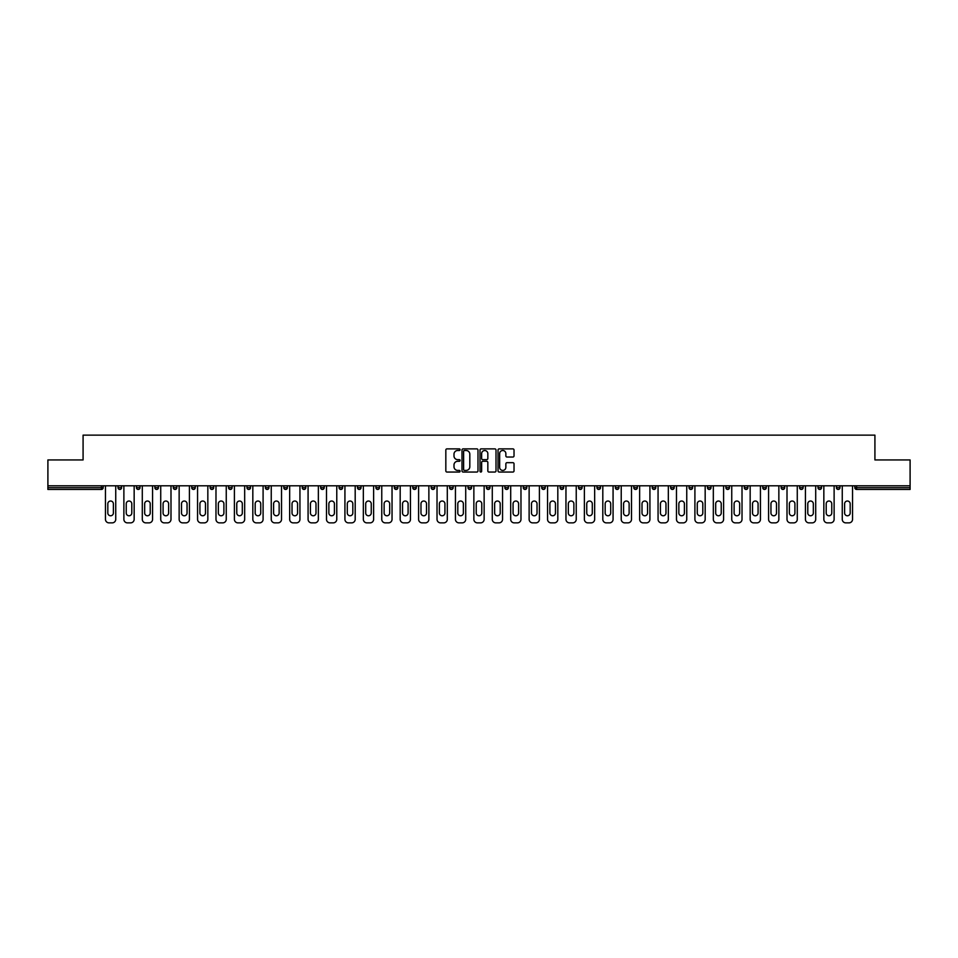 <?xml version="1.0" encoding="UTF-8"?>
<svg xmlns="http://www.w3.org/2000/svg" width="958" height="958" viewBox="0 0 958 958"><rect width="100%" height="100%" fill="white"/><g stroke="black" fill="none" stroke-linecap="round" stroke-linejoin="round"><path stroke-width="1.44" d="M460.103 449.685A0.814 0.814 0 0 0 459.301 448.871L446.979 448.871A1.162 1.162 0 0 0 445.829 450.032L445.829 470.893A1.162 1.162 0 0 0 446.979 472.054L459.301 472.054A0.814 0.814 0 0 0 460.103 471.24A0.814 0.814 0 0 0 459.301 470.426L457.708 470.426A3.712 3.712 0 0 1 453.996 466.726L453.996 464.977A3.712 3.712 0 0 1 457.708 461.277L459.301 461.277A0.814 0.814 0 0 0 460.103 460.463A0.814 0.814 0 0 0 459.301 459.648L457.708 459.648A3.712 3.712 0 0 1 453.996 455.936L453.996 454.2A3.712 3.712 0 0 1 457.708 450.5L459.301 450.5A0.814 0.814 0 0 0 460.103 449.685M512.877 457.038A1.162 1.162 0 0 0 514.027 455.888L514.027 450.032A1.162 1.162 0 0 0 512.877 448.871L499.19 448.871A1.162 1.162 0 0 0 498.04 450.032L498.04 470.893A1.162 1.162 0 0 0 499.19 472.054L512.877 472.054A1.162 1.162 0 0 0 514.027 470.893L514.027 463.828A1.162 1.162 0 0 0 512.877 462.666L507.022 462.666A1.162 1.162 0 0 0 505.86 463.828L505.86 467.324A3.102 3.102 0 0 1 502.758 470.426A3.102 3.102 0 0 1 499.657 467.324L499.657 453.589A3.102 3.102 0 0 1 502.758 450.5A3.102 3.102 0 0 1 505.86 453.589L505.86 455.888A1.162 1.162 0 0 0 507.022 457.038L512.877 457.038M47.9 485.79L47.9 459.936L83.083 459.936L83.083 435.136L874.917 435.136L874.917 459.936L910.1 459.936L910.1 485.79L47.9 485.79L47.9 487.682L101.392 487.682L101.392 485.79M477.982 450.032A1.162 1.162 0 0 0 476.833 448.871L463.145 448.871A1.162 1.162 0 0 0 461.995 450.032L461.995 470.893A1.162 1.162 0 0 0 463.145 472.054L476.833 472.054A1.162 1.162 0 0 0 477.982 470.893L477.982 450.032M481.167 448.871L494.855 448.871A1.162 1.162 0 0 1 496.005 450.032L496.005 470.893A1.162 1.162 0 0 1 494.855 472.054L488.999 472.054A1.162 1.162 0 0 1 487.838 470.893L487.838 462.427A1.162 1.162 0 0 0 486.676 461.277L482.796 461.277A1.162 1.162 0 0 0 481.635 462.427L481.635 471.24A0.814 0.814 0 0 1 480.82 472.054A0.814 0.814 0 0 1 480.018 471.24L480.018 450.032A1.162 1.162 0 0 1 481.167 448.871M101.392 489.454A1.772 1.772 0 0 0 103.165 487.682L101.392 487.682L101.392 489.454A1.772 1.772 0 0 0 103.165 487.682L103.165 485.79L103.165 487.682A1.772 1.772 0 0 1 101.392 489.454L47.9 489.454L47.9 487.682M910.1 485.79L910.1 489.454L856.608 489.454A1.772 1.772 0 0 1 854.835 487.682L854.835 485.79M118.038 487.682A1.772 1.772 0 0 0 119.81 489.454A1.772 1.772 0 0 0 121.582 487.682A1.772 1.772 0 0 1 119.81 489.454A1.772 1.772 0 0 0 121.582 487.682L121.582 485.79L121.582 487.682L118.038 487.682A1.772 1.772 0 0 0 119.81 489.454A1.772 1.772 0 0 1 118.038 487.682L118.038 485.79M136.455 485.79L136.455 487.682L136.455 485.79M140 485.79L140 487.682L140 485.79M154.873 487.682A1.772 1.772 0 0 0 156.645 489.454A1.772 1.772 0 0 0 158.417 487.682A1.772 1.772 0 0 1 156.645 489.454A1.772 1.772 0 0 0 158.417 487.682L158.417 485.79L158.417 487.682L154.873 487.682A1.772 1.772 0 0 0 156.645 489.454A1.772 1.772 0 0 1 154.873 487.682L154.873 485.79M173.302 485.79L173.302 487.682L173.302 485.79M176.835 485.79L176.835 487.682A1.772 1.772 0 0 1 175.075 489.454A1.772 1.772 0 0 1 173.302 487.682A1.772 1.772 0 0 0 175.075 489.454A1.772 1.772 0 0 0 176.835 487.682A1.772 1.772 0 0 1 175.075 489.454A1.772 1.772 0 0 1 173.302 487.682L176.835 487.682M191.72 485.79L191.72 487.682L191.72 485.79M195.264 485.79L195.264 487.682L195.264 485.79M213.682 485.79L213.682 487.682A1.772 1.772 0 0 1 211.91 489.454A1.772 1.772 0 0 1 210.137 487.682L210.137 485.79M230.327 489.454A1.772 1.772 0 0 0 232.099 487.682L232.099 485.79L232.099 487.682A1.772 1.772 0 0 1 230.327 489.454A1.772 1.772 0 0 1 228.555 487.682L228.555 485.79M250.517 485.79L250.517 487.682A1.772 1.772 0 0 1 248.745 489.454A1.772 1.772 0 0 1 246.972 487.682L246.972 485.79M268.947 485.79L268.947 487.682A1.772 1.772 0 0 1 267.174 489.454A1.772 1.772 0 0 1 265.402 487.682L265.402 485.79M287.364 485.79L287.364 487.682A1.772 1.772 0 0 1 285.592 489.454A1.772 1.772 0 0 1 283.819 487.682L283.819 485.79M305.782 485.79L305.782 487.682A1.772 1.772 0 0 1 304.009 489.454A1.772 1.772 0 0 1 302.237 487.682L302.237 485.79M320.655 485.79L320.655 487.682L320.655 485.79M324.199 485.79L324.199 487.682A1.772 1.772 0 0 1 322.427 489.454A1.772 1.772 0 0 1 320.655 487.682L324.199 487.682A1.772 1.772 0 0 1 322.427 489.454M342.617 485.79L342.617 487.682L339.084 487.682A1.772 1.772 0 0 0 340.844 489.454A1.772 1.772 0 0 1 339.084 487.682L339.084 485.79M359.274 489.454A1.772 1.772 0 0 0 361.046 487.682L361.046 485.79L361.046 487.682A1.772 1.772 0 0 1 359.274 489.454A1.772 1.772 0 0 1 357.502 487.682L357.502 485.79M379.464 485.79L379.464 487.682A1.772 1.772 0 0 1 377.691 489.454A1.772 1.772 0 0 1 375.919 487.682L375.919 485.79M394.337 485.79L394.337 487.682L394.337 485.79M397.881 485.79L397.881 487.682A1.772 1.772 0 0 1 396.109 489.454A1.772 1.772 0 0 1 394.337 487.682L397.881 487.682A1.772 1.772 0 0 1 396.109 489.454M414.527 489.454A1.772 1.772 0 0 0 416.299 487.682L416.299 485.79L416.299 487.682A1.772 1.772 0 0 1 414.527 489.454A1.772 1.772 0 0 1 412.754 487.682L412.754 485.79M431.184 487.682L434.716 487.682A1.772 1.772 0 0 1 432.944 489.454A1.772 1.772 0 0 0 434.716 487.682L434.716 485.79L434.716 487.682A1.772 1.772 0 0 1 432.944 489.454A1.772 1.772 0 0 1 431.184 487.682L431.184 485.79M453.146 485.79L453.146 487.682A1.772 1.772 0 0 1 451.374 489.454A1.772 1.772 0 0 1 449.601 487.682L449.601 485.79M468.019 485.79L468.019 487.682L468.019 485.79M471.564 485.79L471.564 487.682A1.772 1.772 0 0 1 469.791 489.454A1.772 1.772 0 0 1 468.019 487.682L471.564 487.682A1.772 1.772 0 0 1 469.791 489.454M486.436 485.79L486.436 487.682L486.436 485.79M489.981 485.79L489.981 487.682A1.772 1.772 0 0 1 488.209 489.454A1.772 1.772 0 0 1 486.436 487.682L489.981 487.682A1.772 1.772 0 0 1 488.209 489.454M504.854 485.79L504.854 487.682L504.854 485.79M508.399 485.79L508.399 487.682L508.399 485.79M523.284 485.79L523.284 487.682L523.284 485.79M526.816 485.79L526.816 487.682A1.772 1.772 0 0 1 525.056 489.454A1.772 1.772 0 0 1 523.284 487.682A1.772 1.772 0 0 0 525.056 489.454A1.772 1.772 0 0 0 526.816 487.682A1.772 1.772 0 0 1 525.056 489.454A1.772 1.772 0 0 1 523.284 487.682L526.816 487.682M545.246 485.79L545.246 487.682A1.772 1.772 0 0 1 543.473 489.454A1.772 1.772 0 0 1 541.701 487.682L541.701 485.79M563.663 485.79L563.663 487.682L560.119 487.682A1.772 1.772 0 0 0 561.891 489.454A1.772 1.772 0 0 1 560.119 487.682L560.119 485.79M582.081 485.79L582.081 487.682A1.772 1.772 0 0 1 580.308 489.454A1.772 1.772 0 0 1 578.536 487.682L578.536 485.79M596.954 485.79L596.954 487.682L596.954 485.79M600.498 485.79L600.498 487.682L600.498 485.79M618.916 485.79L618.916 487.682A1.772 1.772 0 0 1 617.156 489.454A1.772 1.772 0 0 1 615.383 487.682L615.383 485.79M637.345 485.79L637.345 487.682L633.801 487.682A1.772 1.772 0 0 0 635.573 489.454A1.772 1.772 0 0 1 633.801 487.682L633.801 485.79M655.763 485.79L655.763 487.682A1.772 1.772 0 0 1 653.991 489.454A1.772 1.772 0 0 1 652.218 487.682L652.218 485.79M674.181 485.79L674.181 487.682L670.636 487.682A1.772 1.772 0 0 0 672.408 489.454A1.772 1.772 0 0 1 670.636 487.682L670.636 485.79M692.598 485.79L692.598 487.682A1.772 1.772 0 0 1 690.826 489.454A1.772 1.772 0 0 1 689.053 487.682L689.053 485.79M711.028 485.79L711.028 487.682L707.483 487.682A1.772 1.772 0 0 0 709.255 489.454A1.772 1.772 0 0 1 707.483 487.682L707.483 485.79M729.445 485.79L729.445 487.682A1.772 1.772 0 0 1 727.673 489.454A1.772 1.772 0 0 1 725.901 487.682L725.901 485.79M747.863 485.79L747.863 487.682L744.318 487.682A1.772 1.772 0 0 0 746.09 489.454A1.772 1.772 0 0 1 744.318 487.682L744.318 485.79M766.28 485.79L766.28 487.682L762.736 487.682A1.772 1.772 0 0 0 764.508 489.454A1.772 1.772 0 0 1 762.736 487.682L762.736 485.79M784.698 485.79L784.698 487.682L781.165 487.682A1.772 1.772 0 0 0 782.925 489.454A1.772 1.772 0 0 1 781.165 487.682L781.165 485.79M803.127 485.79L803.127 487.682A1.772 1.772 0 0 1 801.355 489.454A1.772 1.772 0 0 1 799.583 487.682L799.583 485.79M821.545 485.79L821.545 487.682A1.772 1.772 0 0 1 819.773 489.454A1.772 1.772 0 0 1 818 487.682L818 485.79M839.962 485.79L839.962 487.682A1.772 1.772 0 0 1 838.19 489.454A1.772 1.772 0 0 1 836.418 487.682L836.418 485.79M138.227 489.454A1.772 1.772 0 0 1 136.455 487.682A1.772 1.772 0 0 0 138.227 489.454A1.772 1.772 0 0 0 140 487.682A1.772 1.772 0 0 1 138.227 489.454A1.772 1.772 0 0 1 136.455 487.682L140 487.682M193.492 489.454A1.772 1.772 0 0 1 191.72 487.682A1.772 1.772 0 0 0 193.492 489.454A1.772 1.772 0 0 0 195.264 487.682A1.772 1.772 0 0 1 193.492 489.454A1.772 1.772 0 0 1 191.72 487.682L195.264 487.682A1.772 1.772 0 0 1 193.492 489.454M340.844 489.454A1.772 1.772 0 0 0 342.617 487.682A1.772 1.772 0 0 1 340.844 489.454A1.772 1.772 0 0 1 339.084 487.682M506.626 489.454A1.772 1.772 0 0 1 504.854 487.682A1.772 1.772 0 0 0 506.626 489.454A1.772 1.772 0 0 0 508.399 487.682A1.772 1.772 0 0 1 506.626 489.454A1.772 1.772 0 0 1 504.854 487.682L508.399 487.682M561.891 489.454A1.772 1.772 0 0 0 563.663 487.682A1.772 1.772 0 0 1 561.891 489.454A1.772 1.772 0 0 1 560.119 487.682M598.726 489.454A1.772 1.772 0 0 1 596.954 487.682A1.772 1.772 0 0 0 598.726 489.454A1.772 1.772 0 0 0 600.498 487.682A1.772 1.772 0 0 1 598.726 489.454A1.772 1.772 0 0 1 596.954 487.682L600.498 487.682M635.573 489.454A1.772 1.772 0 0 0 637.345 487.682A1.772 1.772 0 0 1 635.573 489.454A1.772 1.772 0 0 1 633.801 487.682M674.181 487.682A1.772 1.772 0 0 1 672.408 489.454A1.772 1.772 0 0 0 674.181 487.682A1.772 1.772 0 0 1 672.408 489.454A1.772 1.772 0 0 1 670.636 487.682M709.255 489.454A1.772 1.772 0 0 0 711.028 487.682A1.772 1.772 0 0 1 709.255 489.454A1.772 1.772 0 0 1 707.483 487.682M727.673 489.454A1.772 1.772 0 0 0 729.445 487.682A1.772 1.772 0 0 1 727.673 489.454M746.09 489.454A1.772 1.772 0 0 0 747.863 487.682A1.772 1.772 0 0 1 746.09 489.454A1.772 1.772 0 0 1 744.318 487.682M764.508 489.454A1.772 1.772 0 0 0 766.28 487.682A1.772 1.772 0 0 1 764.508 489.454A1.772 1.772 0 0 1 762.736 487.682M782.925 489.454A1.772 1.772 0 0 0 784.698 487.682A1.772 1.772 0 0 1 782.925 489.454A1.772 1.772 0 0 1 781.165 487.682M838.19 489.454A1.772 1.772 0 0 0 839.962 487.682A1.772 1.772 0 0 1 838.19 489.454M856.608 485.79L856.608 489.454A1.772 1.772 0 0 1 854.835 487.682L910.1 487.682M464.426 450.5A0.814 0.814 0 0 0 463.612 451.302L463.612 469.624A0.814 0.814 0 0 0 464.426 470.426L466.103 470.426A3.712 3.712 0 0 0 469.815 466.726L469.815 454.2A3.712 3.712 0 0 0 466.103 450.5L464.426 450.5M487.838 453.649A3.102 3.102 0 0 0 484.736 450.547A3.102 3.102 0 0 0 481.635 453.649L481.635 458.487A1.162 1.162 0 0 0 482.796 459.648L486.676 459.648A1.162 1.162 0 0 0 487.838 458.487L487.838 453.649M115.738 485.79L115.738 519.32A3.545 3.545 0 0 1 112.194 522.864L109.008 522.864A3.545 3.545 0 0 1 105.464 519.32L105.464 485.79M107.823 503.8A2.778 2.778 0 0 1 110.601 501.022A2.778 2.778 0 0 1 113.379 503.8L113.379 513.009A2.778 2.778 0 0 1 110.601 515.775A2.778 2.778 0 0 1 107.823 513.009L107.823 503.8M134.156 485.79L134.156 519.32A3.545 3.545 0 0 1 130.611 522.864L127.426 522.864A3.545 3.545 0 0 1 123.881 519.32L123.881 485.79M126.24 503.8A2.778 2.778 0 0 1 129.019 501.022A2.778 2.778 0 0 1 131.797 503.8L131.797 513.009A2.778 2.778 0 0 1 129.019 515.775A2.778 2.778 0 0 1 126.24 513.009L126.24 503.8M152.573 485.79L152.573 519.32A3.545 3.545 0 0 1 149.029 522.864L145.844 522.864A3.545 3.545 0 0 1 142.299 519.32L142.299 485.79M144.67 503.8A2.778 2.778 0 0 1 147.436 501.022A2.778 2.778 0 0 1 150.214 503.8L150.214 513.009A2.778 2.778 0 0 1 147.436 515.775A2.778 2.778 0 0 1 144.67 513.009L144.67 503.8M170.991 485.79L170.991 519.32A3.545 3.545 0 0 1 167.458 522.864L164.261 522.864A3.545 3.545 0 0 1 160.728 519.32L160.728 485.79M163.088 503.8A2.778 2.778 0 0 1 165.854 501.022A2.778 2.778 0 0 1 168.632 503.8L168.632 513.009A2.778 2.778 0 0 1 165.854 515.775A2.778 2.778 0 0 1 163.088 513.009L163.088 503.8M189.421 485.79L189.421 519.32A3.545 3.545 0 0 1 185.876 522.864L182.691 522.864A3.545 3.545 0 0 1 179.146 519.32L179.146 485.79M181.505 503.8A2.778 2.778 0 0 1 184.283 501.022A2.778 2.778 0 0 1 187.049 503.8L187.049 513.009A2.778 2.778 0 0 1 184.283 515.775A2.778 2.778 0 0 1 181.505 513.009L181.505 503.8M207.838 485.79L207.838 519.32A3.545 3.545 0 0 1 204.293 522.864L201.108 522.864A3.545 3.545 0 0 1 197.564 519.32L197.564 485.79M199.923 503.8A2.778 2.778 0 0 1 202.701 501.022A2.778 2.778 0 0 1 205.479 503.8L205.479 513.009A2.778 2.778 0 0 1 202.701 515.775A2.778 2.778 0 0 1 199.923 513.009L199.923 503.8M226.256 485.79L226.256 519.32A3.545 3.545 0 0 1 222.711 522.864L219.526 522.864A3.545 3.545 0 0 1 215.981 519.32L215.981 485.79M218.34 503.8A2.778 2.778 0 0 1 221.118 501.022A2.778 2.778 0 0 1 223.897 503.8L223.897 513.009A2.778 2.778 0 0 1 221.118 515.775A2.778 2.778 0 0 1 218.34 513.009L218.34 503.8M244.673 485.79L244.673 519.32A3.545 3.545 0 0 1 241.129 522.864L237.943 522.864A3.545 3.545 0 0 1 234.399 519.32L234.399 485.79M236.77 503.8A2.778 2.778 0 0 1 239.536 501.022A2.778 2.778 0 0 1 242.314 503.8L242.314 513.009A2.778 2.778 0 0 1 239.536 515.775A2.778 2.778 0 0 1 236.77 513.009L236.77 503.8M263.091 485.79L263.091 519.32A3.545 3.545 0 0 1 259.558 522.864L256.361 522.864A3.545 3.545 0 0 1 252.828 519.32L252.828 485.79M255.187 503.8A2.778 2.778 0 0 1 257.953 501.022A2.778 2.778 0 0 1 260.732 503.8L260.732 513.009A2.778 2.778 0 0 1 257.953 515.775A2.778 2.778 0 0 1 255.187 513.009L255.187 503.8M281.52 485.79L281.52 519.32A3.545 3.545 0 0 1 277.976 522.864L274.79 522.864A3.545 3.545 0 0 1 271.246 519.32L271.246 485.79M273.605 503.8A2.778 2.778 0 0 1 276.383 501.022A2.778 2.778 0 0 1 279.149 503.8L279.149 513.009A2.778 2.778 0 0 1 276.383 515.775A2.778 2.778 0 0 1 273.605 513.009L273.605 503.8M299.938 485.79L299.938 519.32A3.545 3.545 0 0 1 296.393 522.864L293.208 522.864A3.545 3.545 0 0 1 289.663 519.32L289.663 485.79M292.022 503.8A2.778 2.778 0 0 1 294.801 501.022A2.778 2.778 0 0 1 297.579 503.8L297.579 513.009A2.778 2.778 0 0 1 294.801 515.775A2.778 2.778 0 0 1 292.022 513.009L292.022 503.8M318.355 485.79L318.355 519.32A3.545 3.545 0 0 1 314.811 522.864L311.625 522.864A3.545 3.545 0 0 1 308.081 519.32L308.081 485.79M310.44 503.8A2.778 2.778 0 0 1 313.218 501.022A2.778 2.778 0 0 1 315.996 503.8L315.996 513.009A2.778 2.778 0 0 1 313.218 515.775A2.778 2.778 0 0 1 310.44 513.009L310.44 503.8M336.773 485.79L336.773 519.32A3.545 3.545 0 0 1 333.228 522.864L330.043 522.864A3.545 3.545 0 0 1 326.498 519.32L326.498 485.79M328.869 503.8A2.778 2.778 0 0 1 331.636 501.022A2.778 2.778 0 0 1 334.414 503.8L334.414 513.009A2.778 2.778 0 0 1 331.636 515.775A2.778 2.778 0 0 1 328.869 513.009L328.869 503.8M355.19 485.79L355.19 519.32A3.545 3.545 0 0 1 351.658 522.864L348.461 522.864A3.545 3.545 0 0 1 344.928 519.32L344.928 485.79M347.287 503.8A2.778 2.778 0 0 1 350.065 501.022A2.778 2.778 0 0 1 352.831 503.8L352.831 513.009A2.778 2.778 0 0 1 350.065 515.775A2.778 2.778 0 0 1 347.287 513.009L347.287 503.8M373.62 485.79L373.62 519.32A3.545 3.545 0 0 1 370.075 522.864L366.89 522.864A3.545 3.545 0 0 1 363.345 519.32L363.345 485.79M365.705 503.8A2.778 2.778 0 0 1 368.483 501.022A2.778 2.778 0 0 1 371.249 503.8L371.249 513.009A2.778 2.778 0 0 1 368.483 515.775A2.778 2.778 0 0 1 365.705 513.009L365.705 503.8M392.038 485.79L392.038 519.32A3.545 3.545 0 0 1 388.493 522.864L385.308 522.864A3.545 3.545 0 0 1 381.763 519.32L381.763 485.79M384.122 503.8A2.778 2.778 0 0 1 386.9 501.022A2.778 2.778 0 0 1 389.678 503.8L389.678 513.009A2.778 2.778 0 0 1 386.9 515.775A2.778 2.778 0 0 1 384.122 513.009L384.122 503.8M410.455 485.79L410.455 519.32A3.545 3.545 0 0 1 406.911 522.864L403.725 522.864A3.545 3.545 0 0 1 400.181 519.32L400.181 485.79M402.54 503.8A2.778 2.778 0 0 1 405.318 501.022A2.778 2.778 0 0 1 408.096 503.8L408.096 513.009A2.778 2.778 0 0 1 405.318 515.775A2.778 2.778 0 0 1 402.54 513.009L402.54 503.8M428.873 485.79L428.873 519.32A3.545 3.545 0 0 1 425.328 522.864L422.143 522.864A3.545 3.545 0 0 1 418.598 519.32L418.598 485.79M420.969 503.8A2.778 2.778 0 0 1 423.735 501.022A2.778 2.778 0 0 1 426.514 503.8L426.514 513.009A2.778 2.778 0 0 1 423.735 515.775A2.778 2.778 0 0 1 420.969 513.009L420.969 503.8M447.302 485.79L447.302 519.32A3.545 3.545 0 0 1 443.758 522.864L440.56 522.864A3.545 3.545 0 0 1 437.028 519.32L437.028 485.79M439.387 503.8A2.778 2.778 0 0 1 442.165 501.022A2.778 2.778 0 0 1 444.931 503.8L444.931 513.009A2.778 2.778 0 0 1 442.165 515.775A2.778 2.778 0 0 1 439.387 513.009L439.387 503.8M465.72 485.79L465.72 519.32A3.545 3.545 0 0 1 462.175 522.864L458.99 522.864A3.545 3.545 0 0 1 455.445 519.32L455.445 485.79M457.804 503.8A2.778 2.778 0 0 1 460.582 501.022A2.778 2.778 0 0 1 463.361 503.8L463.361 513.009A2.778 2.778 0 0 1 460.582 515.775A2.778 2.778 0 0 1 457.804 513.009L457.804 503.8M484.137 485.79L484.137 519.32A3.545 3.545 0 0 1 480.593 522.864L477.407 522.864A3.545 3.545 0 0 1 473.863 519.32L473.863 485.79M476.222 503.8A2.778 2.778 0 0 1 479 501.022A2.778 2.778 0 0 1 481.778 503.8L481.778 513.009A2.778 2.778 0 0 1 479 515.775A2.778 2.778 0 0 1 476.222 513.009L476.222 503.8M502.555 485.79L502.555 519.32A3.545 3.545 0 0 1 499.01 522.864L495.825 522.864A3.545 3.545 0 0 1 492.28 519.32L492.28 485.79M494.639 503.8A2.778 2.778 0 0 1 497.418 501.022A2.778 2.778 0 0 1 500.196 503.8L500.196 513.009A2.778 2.778 0 0 1 497.418 515.775A2.778 2.778 0 0 1 494.639 513.009L494.639 503.8M520.972 485.79L520.972 519.32A3.545 3.545 0 0 1 517.44 522.864L514.242 522.864A3.545 3.545 0 0 1 510.698 519.32L510.698 485.79M513.069 503.8A2.778 2.778 0 0 1 515.835 501.022A2.778 2.778 0 0 1 518.613 503.8L518.613 513.009A2.778 2.778 0 0 1 515.835 515.775A2.778 2.778 0 0 1 513.069 513.009L513.069 503.8M539.402 485.79L539.402 519.32A3.545 3.545 0 0 1 535.857 522.864L532.672 522.864A3.545 3.545 0 0 1 529.127 519.32L529.127 485.79M531.486 503.8A2.778 2.778 0 0 1 534.265 501.022A2.778 2.778 0 0 1 537.031 503.8L537.031 513.009A2.778 2.778 0 0 1 534.265 515.775A2.778 2.778 0 0 1 531.486 513.009L531.486 503.8M557.819 485.79L557.819 519.32A3.545 3.545 0 0 1 554.275 522.864L551.09 522.864A3.545 3.545 0 0 1 547.545 519.32L547.545 485.79M549.904 503.8A2.778 2.778 0 0 1 552.682 501.022A2.778 2.778 0 0 1 555.46 503.8L555.46 513.009A2.778 2.778 0 0 1 552.682 515.775A2.778 2.778 0 0 1 549.904 513.009L549.904 503.8M576.237 485.79L576.237 519.32A3.545 3.545 0 0 1 572.692 522.864L569.507 522.864A3.545 3.545 0 0 1 565.962 519.32L565.962 485.79M568.322 503.8A2.778 2.778 0 0 1 571.1 501.022A2.778 2.778 0 0 1 573.878 503.8L573.878 513.009A2.778 2.778 0 0 1 571.1 515.775A2.778 2.778 0 0 1 568.322 513.009L568.322 503.8M594.655 485.79L594.655 519.32A3.545 3.545 0 0 1 591.11 522.864L587.925 522.864A3.545 3.545 0 0 1 584.38 519.32L584.38 485.79M586.751 503.8A2.778 2.778 0 0 1 589.517 501.022A2.778 2.778 0 0 1 592.295 503.8L592.295 513.009A2.778 2.778 0 0 1 589.517 515.775A2.778 2.778 0 0 1 586.751 513.009L586.751 503.8M613.072 485.79L613.072 519.32A3.545 3.545 0 0 1 609.539 522.864L606.342 522.864A3.545 3.545 0 0 1 602.81 519.32L602.81 485.79M605.169 503.8A2.778 2.778 0 0 1 607.935 501.022A2.778 2.778 0 0 1 610.713 503.8L610.713 513.009A2.778 2.778 0 0 1 607.935 515.775A2.778 2.778 0 0 1 605.169 513.009L605.169 503.8M631.502 485.79L631.502 519.32A3.545 3.545 0 0 1 627.957 522.864L624.772 522.864A3.545 3.545 0 0 1 621.227 519.32L621.227 485.79M623.586 503.8A2.778 2.778 0 0 1 626.364 501.022A2.778 2.778 0 0 1 629.131 503.8L629.131 513.009A2.778 2.778 0 0 1 626.364 515.775A2.778 2.778 0 0 1 623.586 513.009L623.586 503.8M649.919 485.79L649.919 519.32A3.545 3.545 0 0 1 646.375 522.864L643.189 522.864A3.545 3.545 0 0 1 639.645 519.32L639.645 485.79M642.004 503.8A2.778 2.778 0 0 1 644.782 501.022A2.778 2.778 0 0 1 647.56 503.8L647.56 513.009A2.778 2.778 0 0 1 644.782 515.775A2.778 2.778 0 0 1 642.004 513.009L642.004 503.8M668.337 485.79L668.337 519.32A3.545 3.545 0 0 1 664.792 522.864L661.607 522.864A3.545 3.545 0 0 1 658.062 519.32L658.062 485.79M660.421 503.8A2.778 2.778 0 0 1 663.199 501.022A2.778 2.778 0 0 1 665.978 503.8L665.978 513.009A2.778 2.778 0 0 1 663.199 515.775A2.778 2.778 0 0 1 660.421 513.009L660.421 503.8M686.754 485.79L686.754 519.32A3.545 3.545 0 0 1 683.21 522.864L680.024 522.864A3.545 3.545 0 0 1 676.48 519.32L676.48 485.79M678.851 503.8A2.778 2.778 0 0 1 681.617 501.022A2.778 2.778 0 0 1 684.395 503.8L684.395 513.009A2.778 2.778 0 0 1 681.617 515.775A2.778 2.778 0 0 1 678.851 513.009L678.851 503.8M705.172 485.79L705.172 519.32A3.545 3.545 0 0 1 701.639 522.864L698.442 522.864A3.545 3.545 0 0 1 694.909 519.32L694.909 485.79M697.268 503.8A2.778 2.778 0 0 1 700.047 501.022A2.778 2.778 0 0 1 702.813 503.8L702.813 513.009A2.778 2.778 0 0 1 700.047 515.775A2.778 2.778 0 0 1 697.268 513.009L697.268 503.8M723.601 485.79L723.601 519.32A3.545 3.545 0 0 1 720.057 522.864L716.871 522.864A3.545 3.545 0 0 1 713.327 519.32L713.327 485.79M715.686 503.8A2.778 2.778 0 0 1 718.464 501.022A2.778 2.778 0 0 1 721.23 503.8L721.23 513.009A2.778 2.778 0 0 1 718.464 515.775A2.778 2.778 0 0 1 715.686 513.009L715.686 503.8M742.019 485.79L742.019 519.32A3.545 3.545 0 0 1 738.474 522.864L735.289 522.864A3.545 3.545 0 0 1 731.744 519.32L731.744 485.79M734.103 503.8A2.778 2.778 0 0 1 736.882 501.022A2.778 2.778 0 0 1 739.66 503.8L739.66 513.009A2.778 2.778 0 0 1 736.882 515.775A2.778 2.778 0 0 1 734.103 513.009L734.103 503.8M760.436 485.79L760.436 519.32A3.545 3.545 0 0 1 756.892 522.864L753.707 522.864A3.545 3.545 0 0 1 750.162 519.32L750.162 485.79M752.521 503.8A2.778 2.778 0 0 1 755.299 501.022A2.778 2.778 0 0 1 758.077 503.8L758.077 513.009A2.778 2.778 0 0 1 755.299 515.775A2.778 2.778 0 0 1 752.521 513.009L752.521 503.8M778.854 485.79L778.854 519.32A3.545 3.545 0 0 1 775.309 522.864L772.124 522.864A3.545 3.545 0 0 1 768.579 519.32L768.579 485.79M770.95 503.8A2.778 2.778 0 0 1 773.717 501.022A2.778 2.778 0 0 1 776.495 503.8L776.495 513.009A2.778 2.778 0 0 1 773.717 515.775A2.778 2.778 0 0 1 770.95 513.009L770.95 503.8M797.272 485.79L797.272 519.32A3.545 3.545 0 0 1 793.739 522.864L790.542 522.864A3.545 3.545 0 0 1 787.009 519.32L787.009 485.79M789.368 503.8A2.778 2.778 0 0 1 792.146 501.022A2.778 2.778 0 0 1 794.912 503.8L794.912 513.009A2.778 2.778 0 0 1 792.146 515.775A2.778 2.778 0 0 1 789.368 513.009L789.368 503.8M815.701 485.79L815.701 519.32A3.545 3.545 0 0 1 812.156 522.864L808.971 522.864A3.545 3.545 0 0 1 805.427 519.32L805.427 485.79M807.786 503.8A2.778 2.778 0 0 1 810.564 501.022A2.778 2.778 0 0 1 813.33 503.8L813.33 513.009A2.778 2.778 0 0 1 810.564 515.775A2.778 2.778 0 0 1 807.786 513.009L807.786 503.8M834.119 485.79L834.119 519.32A3.545 3.545 0 0 1 830.574 522.864L827.389 522.864A3.545 3.545 0 0 1 823.844 519.32L823.844 485.79M826.203 503.8A2.778 2.778 0 0 1 828.981 501.022A2.778 2.778 0 0 1 831.76 503.8L831.76 513.009A2.778 2.778 0 0 1 828.981 515.775A2.778 2.778 0 0 1 826.203 513.009L826.203 503.8M852.536 485.79L852.536 519.32A3.545 3.545 0 0 1 848.992 522.864L845.806 522.864A3.545 3.545 0 0 1 842.262 519.32L842.262 485.79M844.621 503.8A2.778 2.778 0 0 1 847.399 501.022A2.778 2.778 0 0 1 850.177 503.8L850.177 513.009A2.778 2.778 0 0 1 847.399 515.775A2.778 2.778 0 0 1 844.621 513.009L844.621 503.8M211.91 489.454A1.772 1.772 0 0 0 213.682 487.682L210.137 487.682M232.099 487.682L228.555 487.682M248.745 489.454A1.772 1.772 0 0 0 250.517 487.682L246.972 487.682M267.174 489.454A1.772 1.772 0 0 0 268.947 487.682L265.402 487.682M285.592 489.454A1.772 1.772 0 0 0 287.364 487.682L283.819 487.682M304.009 489.454A1.772 1.772 0 0 0 305.782 487.682L302.237 487.682M361.046 487.682L357.502 487.682M377.691 489.454A1.772 1.772 0 0 0 379.464 487.682L375.919 487.682M416.299 487.682L412.754 487.682M451.374 489.454A1.772 1.772 0 0 0 453.146 487.682L449.601 487.682M543.473 489.454A1.772 1.772 0 0 0 545.246 487.682L541.701 487.682M580.308 489.454A1.772 1.772 0 0 0 582.081 487.682L578.536 487.682M617.156 489.454A1.772 1.772 0 0 0 618.916 487.682L615.383 487.682M653.991 489.454A1.772 1.772 0 0 0 655.763 487.682L652.218 487.682M690.826 489.454A1.772 1.772 0 0 0 692.598 487.682L689.053 487.682M729.445 487.682L725.901 487.682M801.355 489.454A1.772 1.772 0 0 0 803.127 487.682L799.583 487.682M819.773 489.454A1.772 1.772 0 0 0 821.545 487.682L818 487.682M839.962 487.682L836.418 487.682M856.608 489.454A1.772 1.772 0 0 1 854.835 487.682"/></g></svg>

